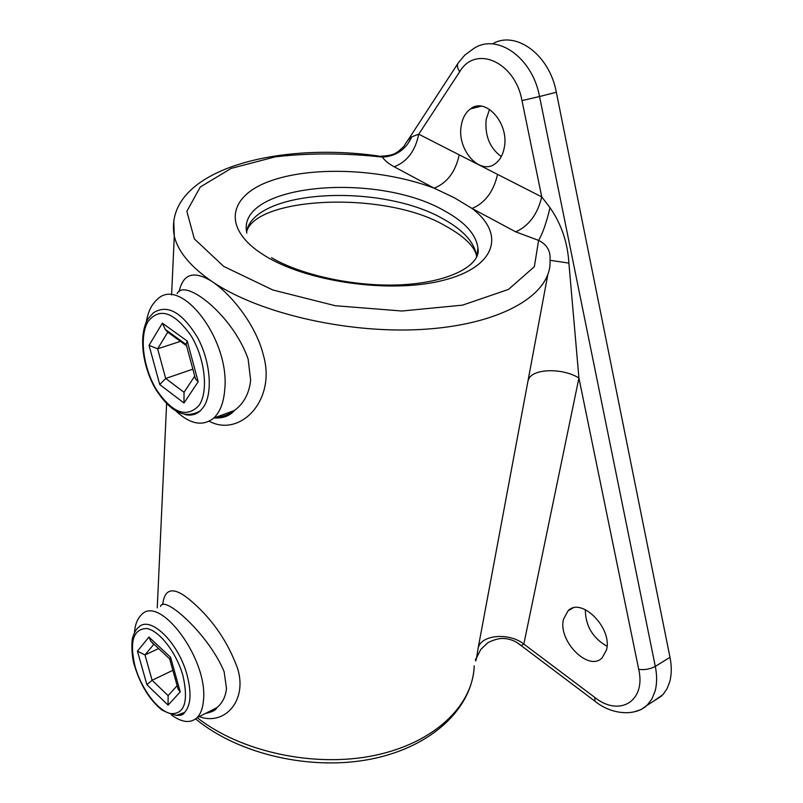 <?xml version="1.0" encoding="UTF-8"?>
<svg xmlns="http://www.w3.org/2000/svg" width="803" height="803" viewBox="0 0 803 803"><rect width="100%" height="100%" fill="white"/><g stroke="black" fill="none" stroke-linecap="round" stroke-linejoin="round"><path stroke-width="1.2" d="M162.688 604.659C164.695 587.073 174.703 586.3 192.72 602.35C212.986 620.117 227.922 642.079 237.517 668.237C247.846 700.517 224.529 726.203 199.254 716.607M179.109 291.64C183.044 273.562 194.095 270.24 212.263 281.672C231.997 294.872 256.247 325.777 263.374 355.137C276.603 400.346 239.916 437.926 209.202 421.214M653.441 701.26L663.117 694.475L667.012 688.773L669.712 681.867C671.679 674.57 671.78 666.39 669.993 657.336L556.328 92.255C549.553 54.654 515.687 30.032 492.4 43.904M606.426 650.109C612.93 628.448 581.362 596.569 568.122 610.742L563.555 619.083C557.533 640.493 588.428 672.171 602.099 657.908L606.426 650.109M489.549 109.349L486.156 119.476C484.741 135.707 489.78 148.073 501.293 156.565M504.344 147.25C509.202 123.17 485.544 96.761 470.498 108.877C465.519 112.53 462.418 118.222 461.193 125.961C456.797 149.85 480.033 175.887 495.351 163.601C500.038 160.088 503.039 154.638 504.344 147.25M176.359 411.407C190.502 424.375 202.938 426.614 213.668 418.112C220.022 412.19 223.726 402.644 224.76 389.465C230.009 339.017 180.113 274.917 156.956 299.72C151.516 304.588 147.953 312.036 146.256 322.073M215.465 417.45C222.311 417.008 228.644 414.679 234.466 410.453C243.841 403.507 249.231 393.44 250.646 380.231L248.137 359.102C233.211 315.609 184.77 277.497 177.102 293.607M171.4 714.891C181.859 722.59 190.371 723.553 196.936 717.782C200.7 714.038 202.888 708.105 203.5 699.965C208.027 658.55 159.054 593.497 141.187 615.068C137.343 618.802 135.095 624.664 134.452 632.664M206.552 712.893C210.657 711.759 214.06 710.033 216.76 707.714C222.411 703.107 225.663 696.683 226.486 688.452L224.137 671.78C208.931 634.43 163.661 594.26 160.52 606.426M380.592 156.234C395.196 155.481 395.698 152.58 398.228 151.526L403.839 146.487C406.519 141.729 409.189 138.487 411.839 136.771L418.724 134.201L497.559 174.381C493.604 191.576 485.112 202.938 472.064 208.479L454.438 197.809L434.182 188.193L394.203 166.793C388.471 163.682 384.557 160.449 382.459 157.107L377.771 155.902C273.482 141.208 162.748 171.942 174.291 236.072L173.759 220.735M475.527 658.922C475.476 663.649 476.35 660.056 478.136 648.141L547.787 274.787M497.559 174.381L541.754 196.916L550.025 207.686C561.347 223.997 567.641 242.466 568.895 263.103L578.923 378.012L523.837 644.066L521.177 645.612L516.449 642.209M478.136 648.141C480.917 634.661 509.122 632.262 523.837 644.066L594.872 697.476C619.243 717.179 646.134 701.491 638.736 669.401L578.923 378.012C561.99 367.352 530.813 368.637 528.324 380.271M568.895 263.103L550.035 260.302M550.035 260.052C550.717 251.028 546.913 244.473 538.592 240.398L515.717 231.846L472.064 208.479C505.559 233.844 496.445 266.998 443.095 280.367C390.198 294.059 304.959 281.763 263.243 254.692C220.925 227.801 228.815 194.908 271.916 180.424C314.766 165.679 384.246 169.242 434.182 188.193C447.201 182.893 455.542 171.772 459.206 154.838M550.025 207.686C546.441 222.702 542.637 233.603 538.592 240.398L534.366 266.666L508.49 289.411L462.558 305.14L401.942 311.012L335.303 305.722L272.829 289.983L223.776 266.445L194.336 238.903L186.858 211.309L200.278 187.009L231.244 168.379L275.228 156.856C309.356 152.881 345.099 152.961 382.459 157.107C396.24 156.224 406.027 149.448 411.839 136.771M521.98 100.586C515.074 61.68 475.456 44.617 459.728 71.708C457.158 68.054 456.726 65.023 458.463 62.614L464.827 55.076L472.636 49.334C495.702 32.05 532.339 56.732 539.536 96.531L521.98 100.586L541.754 196.916C537.468 214.381 528.786 226.024 515.717 231.846M459.728 71.708L418.724 134.201C415.342 150.874 407.171 161.734 394.203 166.793M585.317 609.618C585.467 625.818 592.704 638.034 607.008 646.274M146.899 684.678L137.433 651.163L148.936 637.07L150.793 641.226L153.734 644.387L144.972 654.937L152.118 680.271L168.118 695.639L168.068 705.144L146.899 684.678L152.118 680.271L172.856 670.324M169.845 659.554L170.587 657.296L180.243 691.875L168.068 705.144M177.262 686.093L178.085 689.024L180.243 691.875M137.433 651.163L144.972 654.937L158.633 648.563M168.118 695.639L177.142 685.682M149.047 345.34L162.367 323.167L187.25 341.074L186.025 344.417L165.288 329.431L167.777 332.191L157.629 348.813L165.699 378.464L159.737 384.547L149.047 345.34L157.629 348.813L180.454 341.355M192.85 369.179L165.699 378.464L184.038 392.296L194.677 376.185L195.47 378.886L198.17 381.736L183.987 403.006L159.737 384.547M184.038 392.296L183.987 403.006M162.367 323.167L165.288 329.431M186.487 345.712L167.777 332.191L168.7 331.9M550.045 260.694C551.802 293.366 504.485 323.218 428.22 329.009C352.136 334.921 259.971 314.154 212.263 281.672C190.632 266.837 177.975 251.64 174.291 236.072L171.591 294.972M638.736 669.401C644.719 670.083 650.239 669.09 655.308 666.4C657.125 675.524 657.055 683.755 655.118 691.092L651.885 699.062L647.037 705.345L641.105 709.541L634.139 711.86M556.328 92.255L539.536 96.531L655.308 666.4L669.993 657.336M246.541 231.164C255.846 188.876 382.238 183.204 443.758 219.269C464.054 230.551 475.005 243.038 476.621 256.739L476.641 257.09M477.504 254.872L477.956 248.348C476.32 234.737 465.308 222.321 444.942 211.099C377.209 171.22 235.329 183.837 246.842 233.101M594.872 697.476L594.862 701.16L596.639 702.484M197.197 717.641C240.448 751.849 314.164 767.929 374.238 755.493C434.433 743.116 473.047 705.395 474.232 665.807C472.515 707.865 432.395 746.649 372.02 758.895C311.694 771.221 238.461 754.529 195.641 718.896M184.59 712.462C182.07 717.079 174.482 716.246 161.825 709.952C149.709 699.955 140.686 685.431 134.743 666.38C131.26 656.964 131.351 639.901 132.927 636.769C134.683 631.77 136.55 628.649 138.558 627.404C149.749 614.696 178.587 642.3 187.139 675.293C191.686 693.089 190.833 705.476 184.59 712.462L176.128 715.493M135.095 666.53C141.288 688.683 157.549 710.575 170.437 713.576C184.439 714.469 188.655 701.993 183.074 676.146C176.67 652.789 159.205 630.295 146.537 628.508C133.147 629.03 129.333 641.697 135.095 666.53M148.936 637.07L170.587 657.296M147.882 318.962L153.353 312.839C167.325 303.885 182.09 312.156 197.648 337.682C210.627 361.812 213.026 393.641 203.34 407.312L200.238 410.895C195.922 414.709 190.833 415.924 184.971 414.539M147.923 321.682C139.12 336.547 143.225 367.904 156.455 389.726C172.374 413.093 186.537 418.363 198.953 405.535C208.76 391.713 205.076 358.248 190.833 335.403C173.779 311.705 159.476 307.127 147.923 321.682M187.25 341.074L198.17 381.736M157.258 607.891L166.602 403.799M568.122 610.742L572.91 608.082M470.498 108.877L481.198 106.177M271.534 257.693C301.526 275.65 359.563 288.116 406.619 284.463C454.147 280.95 481.218 263.484 477.956 248.348L476.621 256.739C475.888 249.723 468.761 238.591 444.671 225.502C384.547 190.251 255.886 196.896 246.621 231.786M213.668 418.112L234.466 410.453C229.728 415.984 222.933 418.493 214.08 417.961M196.936 717.782L216.76 707.714C216.208 709.993 212.404 711.92 205.347 713.506M476.4 658.149L480.726 649.517L487.933 642.651C493.534 639.84 498.492 638.445 502.808 638.435C509.754 638.666 515.877 641.055 521.177 645.602L594.862 701.16C611.776 715.021 635.334 716.366 647.037 705.345L661.562 696.081M406.76 141.99L457.921 63.447M169.614 658.841L150.793 641.226M178.085 689.024L169.624 658.781M200.238 410.895C185.021 419.557 170.005 412.049 155.17 388.381C142.532 365.917 138.457 335.744 147.662 319.333M195.47 378.886L186.055 343.925"/></g></svg>
